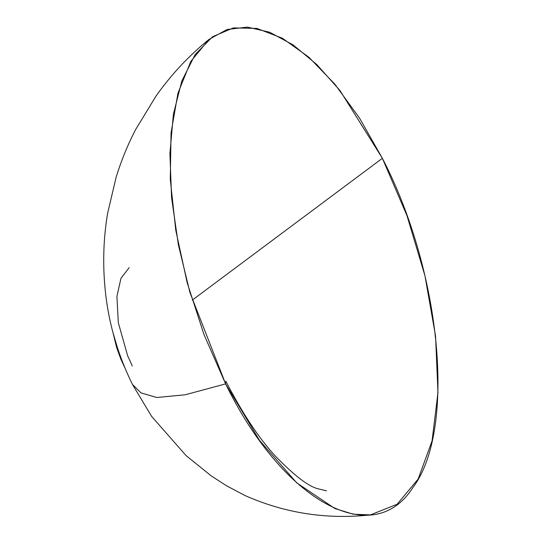 <?xml version="1.0" encoding="UTF-8"?>
<svg xmlns="http://www.w3.org/2000/svg" width="542" height="542" viewBox="0 0 542 542"><rect width="100%" height="100%" fill="white"/><g stroke="black" fill="none" stroke-linecap="round" stroke-linejoin="round"><path stroke-width="0.81" d="M208.988 39.41C188.684 55.928 171.021 74.823 156.008 96.09L135.635 129.552C127.709 144.795 121.198 160.73 116.096 177.356L107.621 213.311C103.651 237.017 102.702 261.007 104.789 285.282C107.58 319.421 116.801 352.476 132.444 384.434L140.995 392.889L156.774 397.51L185.154 394.786L225.614 383.878L204.009 334.61L187.2 282.816L175.777 230.309L170.276 179.382L171.048 132.925L177.959 93.177L190.804 61.415L208.988 39.41L227.051 29.505L247.403 27.1L269.665 32.249L293.08 44.878L316.765 64.525L339.881 90.385L382.374 158.311L359.529 118.102L334.739 84.037L308.771 57.14L282.423 38.258L256.908 28.414L233.385 27.906L212.572 36.714L195.106 54.6L181.868 80.887L173.393 114.233L169.917 153.582L171.577 197.762L178.372 244.781L189.903 292.45L225.614 383.878C282.734 501.133 372.476 550.835 412.875 487.59C456.262 430.273 441.642 272.477 382.374 158.311L192.207 300.166L382.374 158.311L406.94 215.56L424.948 275.749L435.558 336.094L437.956 392.489L432.062 440.903L418.173 479.013L397.09 504.27L370.423 514.9L353.228 514.195L334.929 508.552L296.765 482.875L259.523 440.389L225.614 383.878L185.154 394.786L156.774 397.51L140.995 392.889L132.431 384.413M129.138 267.701L120.968 278.263L116.916 296.427L118.291 322.646L127.661 355.803L132.282 365.979M124.592 367.252L120.764 358.912L116.659 347.571L112.926 332.429L120.764 358.912L124.592 367.246M326.514 490.808L317.924 488.769C308.296 486.337 294.116 475.456 275.383 456.12C258.947 438.329 242.43 413.35 225.831 381.182L225.614 383.878M370.423 514.9C326.914 519.649 285.261 513.267 245.465 495.754L226.671 485.883L211.129 475.808L186.082 455.612L151.631 416.392L132.444 384.434"/></g></svg>
